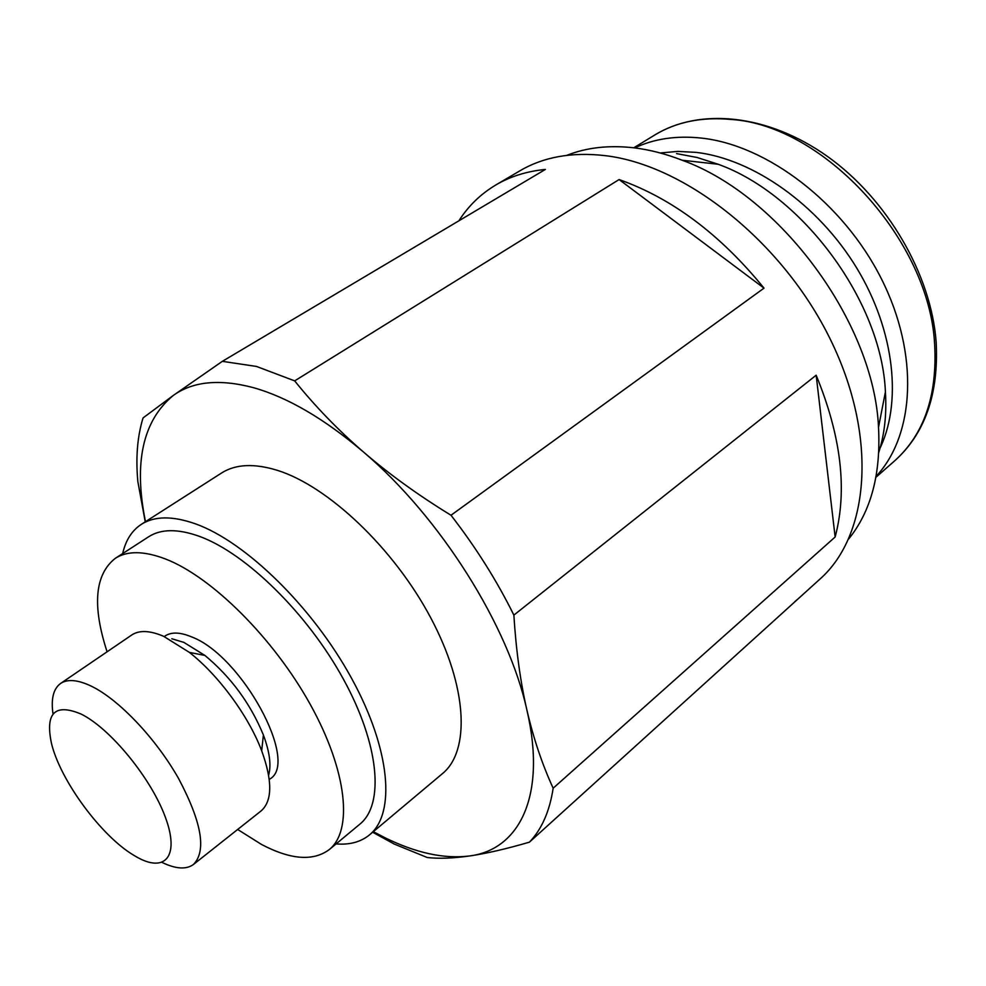 <?xml version="1.0" encoding="UTF-8"?>
<svg xmlns="http://www.w3.org/2000/svg" width="986" height="986" viewBox="0 0 986 986"><rect width="100%" height="100%" fill="white"/><g stroke="black" fill="none" stroke-linecap="round" stroke-linejoin="round"><path stroke-width="1.48" d="M848.749 538.911C871.045 511.229 880.954 474.044 878.514 427.369C874.101 323.038 780.444 195.598 682.176 160.237C665.747 153.865 649.737 149.736 634.158 147.838C609.151 144.967 586.707 147.469 566.839 155.332M122.695 553.553C125.653 540.303 131.865 530.567 141.331 524.342C154.531 515.924 172.624 515.777 195.598 523.886C245.674 541.807 312.55 606.957 351.497 678.171C390.641 749.422 395.793 813.586 369.54 834.846C360.765 842.007 349.623 845.027 336.09 843.905M141.331 524.342L221.542 473.021C235.568 464.086 254.203 463.198 277.46 470.371C328.153 486.209 393.808 548.29 430.635 617.63C467.66 686.995 470.297 750.987 442.467 773.616L369.54 834.846M171.798 638.755L183.901 642.404L204.915 655.443C230.995 677.123 250.493 703.647 263.398 735.014C269.659 751.862 271.409 765.247 268.636 775.169M269.264 779.495L269.905 778.989C299.596 762.461 241.853 655.702 191.728 636.944C180.204 632.1 171.256 631.816 164.896 636.106M53.034 714.086C50.841 698.988 53.355 688.783 60.565 683.483L131.742 634.996C139.248 630.005 149.86 630.436 163.614 636.303L189.349 652.375C218.535 675.151 248.657 716.132 261.684 750.79C272.592 780.998 272.382 801.063 261.068 810.948L193.539 864.402C186.329 869.714 175.841 869.06 162.086 862.454M60.565 683.483C67.553 678.836 77.82 679.736 91.365 686.182C118.85 699.468 155.813 738.329 178.589 778.546C201.699 822.151 206.678 850.77 193.539 864.402M81.246 714.123C110.58 728.617 151.536 778.78 165.549 817.739C180.007 856.933 164.711 873.522 135.785 856.464L133.874 855.33C101.114 835.968 60.109 780.185 51.42 743.136C45.097 712.779 55.043 703.104 81.246 714.123M676.532 153.594L697.114 157.489L718.153 164.255C802.838 194.624 881.718 301.95 885.416 391.836C886.784 414.009 884.578 434.16 878.797 452.291M634.713 147.912C654.149 138.718 676.359 135.439 701.329 138.077C767.182 145.078 843.264 202.894 881.324 278.668C919.568 354.43 914.675 435.27 876.11 476.349M660.201 152.978L677.776 151.4L696.313 152.386C753.205 159.017 818.392 204.78 856.772 268.093C895.177 331.419 902.437 404.359 878.883 450.516M115.276 558.347L148.713 536.729C161.088 528.779 178.072 528.681 199.653 536.446C246.106 553.392 307.718 613.723 343.559 679.428C379.573 745.157 384.355 804.465 359.927 824.099L329.299 849.562C353.074 830.495 347.257 771.151 310.417 704.707C273.738 638.312 211.682 576.773 165.5 558.988C144.055 550.829 127.305 550.619 115.276 558.347C94.804 574.493 92.08 605.638 107.08 651.795M237.663 829.472L261.524 844.46C290.66 859.78 313.252 861.481 329.299 849.562M222.343 361.332L173.289 395.448C192.874 381.335 219.558 378.735 253.353 387.646C287.666 397.309 324.382 418.779 363.514 452.044C338.001 429.97 315.052 406.244 294.678 380.879L256.496 366.447L222.343 361.332L545.369 169.432C526.783 171.281 510.28 176.445 495.884 184.937L519.893 170.824C543.532 156.885 571.942 151.819 605.133 155.64C685.467 164.958 782.761 241.804 830.385 339.43C878.304 437.057 869.344 535.571 819.945 579.09L529.42 842.167C541.733 829.312 549.646 811.33 553.158 788.196C542.238 764.458 533.5 738.465 526.943 710.228C546.836 795.628 519.486 849.698 469.607 855.959C444.205 859.163 415.821 853.001 384.454 837.484L373.324 831.666M294.678 380.879L619.097 179.551C672.021 198.285 720.335 234.483 764.014 288.146L450.996 515.259C418.212 495.157 389.051 474.081 363.514 452.044C440.557 517.44 508.579 625.925 526.943 710.228C520.435 681.992 516.072 650.292 513.866 615.104C496.808 580.594 475.844 547.316 450.996 515.259M513.866 615.104L816.162 375.21C841.231 436.317 847.553 490.252 835.142 537L553.158 788.196M794.741 601.719L799.313 597.799M372.646 832.233L394.338 844.102L427.234 857.512C438.93 858.843 453.055 858.325 469.607 855.959C486.16 853.568 506.089 848.971 529.42 842.167M145.484 521.68C133.504 462.742 142.773 420.665 173.289 395.448L143.056 417.928C137.35 436.49 135.624 457.763 137.867 481.723L145.238 521.84M764.014 288.146L619.097 179.551M495.884 184.937C480.724 193.983 468.387 205.938 458.86 220.827M835.142 537L816.162 375.21M934.629 344.36C937.452 395.706 924.018 434.629 894.351 461.115C924.893 433.889 938.832 394.215 936.17 342.093C931.178 274.564 887.277 198.938 827.328 156.343C767.318 113.686 699.012 107.757 654.704 135.045C676.248 121.919 701.712 116.73 731.119 119.454C823.766 125.136 929.588 240.239 934.629 344.36M204.915 655.443L189.349 652.375M263.398 735.014L261.684 750.79M718.153 164.255L682.176 160.237M885.416 391.836L878.514 427.369M875.938 477.273L894.351 461.115M633.776 147.789L654.704 135.045"/></g></svg>
